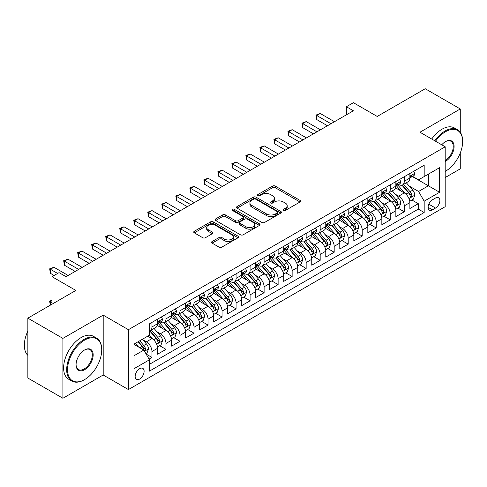 <?xml version="1.0" encoding="UTF-8"?>
<svg xmlns="http://www.w3.org/2000/svg" width="487" height="487" viewBox="0 0 487 487"><rect width="100%" height="100%" fill="white"/><g stroke="black" fill="none" stroke-linecap="round" stroke-linejoin="round"><path stroke-width="0.73" d="M283.489 210.427A1.364 0.785 0 0 0 285.412 210.427L300.029 201.983A1.948 1.126 0 0 0 300.601 201.192A1.948 1.126 0 0 0 300.029 200.394L275.265 186.101A1.948 1.126 0 0 0 272.513 186.101L257.897 194.538A1.364 0.785 0 0 0 257.495 195.092A1.364 0.785 0 0 0 257.897 195.652A1.364 0.785 0 0 0 259.821 195.652L261.714 194.557A6.228 3.598 0 0 1 270.522 194.557L272.586 195.75A6.228 3.598 0 0 1 274.406 198.294A6.228 3.598 0 0 1 272.586 200.833L270.693 201.928A1.364 0.785 0 0 0 270.291 202.482A1.364 0.785 0 0 0 270.693 203.036A1.364 0.785 0 0 0 272.617 203.036L274.51 201.947A6.228 3.598 0 0 1 283.312 201.947L285.376 203.14A6.228 3.598 0 0 1 287.202 205.678A6.228 3.598 0 0 1 285.376 208.223L283.489 209.313A1.364 0.785 0 0 0 283.087 209.867A1.364 0.785 0 0 0 283.489 210.427L283.489 209.313M139.635 379.05A6.343 3.665 120 0 0 143.781 373.456A6.343 3.665 120 0 0 142.807 368.373A6.343 3.665 120 0 0 139.635 368.689A6.343 3.665 120 0 0 135.496 374.278A6.343 3.665 120 0 0 136.463 379.361A6.343 3.665 120 0 0 139.635 379.05M212.113 241.54A1.948 1.126 0 0 0 211.547 242.337A1.948 1.126 0 0 0 212.113 243.129L219.065 247.14A1.948 1.126 0 0 0 221.816 247.14L238.052 237.772A1.948 1.126 0 0 0 238.618 236.974A1.948 1.126 0 0 0 238.052 236.183L213.288 221.883A1.948 1.126 0 0 0 210.536 221.883L194.301 231.258A1.948 1.126 0 0 0 193.729 232.049A1.948 1.126 0 0 0 194.301 232.847L202.689 237.693A1.948 1.126 0 0 0 205.441 237.693L212.393 233.681A1.948 1.126 0 0 0 212.959 232.883A1.948 1.126 0 0 0 212.393 232.092L208.229 229.687A5.205 3.007 0 0 1 206.707 227.563A5.205 3.007 0 0 1 209.915 224.787A5.205 3.007 0 0 1 215.589 225.438L231.891 234.85A5.205 3.007 0 0 1 233.419 236.974A5.205 3.007 0 0 1 230.205 239.75A5.205 3.007 0 0 1 224.531 239.099L221.816 237.534A1.948 1.126 0 0 0 219.065 237.534L212.113 241.54L212.113 243.129M460.27 132.281L460.27 108.96L425.224 88.731L377.218 116.448L353.392 102.69L346.385 106.738L353.392 110.786L66.049 276.677L59.043 272.635L52.03 276.677L52.03 304.192M62.896 338.386L62.896 398.269L103.195 375.002L103.195 315.119L62.896 338.386L27.856 318.151L75.862 290.435L52.03 276.677M103.195 315.119L128.422 329.687L445.197 146.794L445.197 206.683L128.422 389.57L128.422 329.687M460.27 108.96L419.971 132.227L445.197 146.794M261.854 222.437A1.948 1.126 0 0 0 264.605 222.437L280.841 213.069A1.948 1.126 0 0 0 281.407 212.271A1.948 1.126 0 0 0 280.841 211.48L256.071 197.18A1.948 1.126 0 0 0 253.319 197.18L237.09 206.555A1.948 1.126 0 0 0 236.518 207.346A1.948 1.126 0 0 0 237.09 208.144L261.854 222.437M232.883 210.719A1.364 0.785 0 0 1 234.265 210.914L234.265 209.294L259.443 223.831A1.948 1.126 0 0 1 260.015 224.623A1.948 1.126 0 0 1 259.443 225.42L243.208 234.789A1.948 1.126 0 0 1 240.456 234.789L215.692 220.495L215.692 218.907A1.948 1.126 0 0 0 215.12 219.698A1.948 1.126 0 0 0 215.692 220.495M215.692 218.907L222.638 214.895A1.948 1.126 0 0 1 225.39 214.895L235.434 220.69A1.948 1.126 0 0 0 238.186 220.69L242.794 218.03A1.948 1.126 0 0 0 243.366 217.239A1.948 1.126 0 0 0 242.794 216.441L232.342 210.402A1.364 0.785 0 0 1 231.94 209.848A1.364 0.785 0 0 1 232.78 209.124A1.364 0.785 0 0 1 234.265 209.294M62.896 398.269L27.856 378.04L27.856 318.151M445.197 177.548L460.27 168.849L460.27 153.003M149.065 359.12L151.974 357.44L146.155 354.086M142.843 339.792L146.362 341.825A7.932 4.578 60 0 1 151.974 351.535L157.581 348.296L157.581 354.207L165.988 349.349L159.608 345.667M156.863 331.702L160.381 333.729A7.932 4.578 60 0 1 165.988 343.445L171.594 340.206L171.594 346.111L180.007 341.259L173.628 337.576M170.876 323.605L174.401 325.639A7.932 4.578 60 0 1 180.007 335.348L185.614 332.11L185.614 338.021L194.021 333.163L187.641 329.48M184.896 315.515L188.414 317.548A7.932 4.578 60 0 1 194.021 327.258L199.627 324.019L199.627 329.93L208.04 325.072L201.661 321.39M198.909 307.419L202.434 309.452A7.932 4.578 60 0 1 208.04 319.162L213.647 315.929L213.647 321.834L222.054 316.982L215.674 313.299M212.929 299.328L216.447 301.362A7.932 4.578 60 0 1 222.054 311.071L227.66 307.833L227.66 313.744L236.073 308.886L229.694 305.203M226.948 291.238L230.467 293.271A7.932 4.578 60 0 1 236.073 302.981L241.68 299.742L241.68 305.647L250.087 300.796L243.713 297.113M240.962 283.142L244.48 285.175A7.932 4.578 60 0 1 250.087 294.885L255.693 291.652L255.693 297.557L264.106 292.699L257.726 289.022M254.981 275.052L258.5 277.085A7.932 4.578 60 0 1 264.106 286.794L269.713 283.556L269.713 289.467L278.12 284.609L271.746 280.926M268.994 266.961L272.513 268.988A7.932 4.578 60 0 1 278.12 278.704L283.726 275.465L283.726 281.37L292.139 276.519L285.759 272.836M283.014 258.865L286.533 260.898A7.932 4.578 60 0 1 292.139 270.608L297.746 267.375L297.746 273.28L306.153 268.422L299.779 264.745M297.027 250.775L300.546 252.808A7.932 4.578 60 0 1 306.153 262.517L311.759 259.279L311.759 265.19L320.172 260.332L313.792 256.649M311.047 242.684L314.565 244.711A7.932 4.578 60 0 1 320.172 254.427L325.779 251.189L325.779 257.093L334.185 252.242L327.812 248.559M325.06 234.588L328.579 236.621A7.932 4.578 60 0 1 334.185 246.331L339.792 243.098L339.792 249.003L348.205 244.145L341.825 240.468M339.08 226.498L342.598 228.531A7.932 4.578 60 0 1 348.205 238.24L353.812 235.002L353.812 240.913L362.218 236.055L355.845 232.372M353.093 218.407L356.612 220.434A7.932 4.578 60 0 1 362.218 230.15L367.825 226.912L367.825 232.816L376.238 227.965L369.858 224.282M367.113 210.311L370.631 212.344A7.932 4.578 60 0 1 376.238 222.054L381.845 218.821L381.845 224.726L390.251 219.868L383.878 216.185M381.126 202.221L384.645 204.254A7.932 4.578 60 0 1 390.251 213.963L395.858 210.725L395.858 216.636L404.271 211.778L404.271 205.873A7.932 4.578 -120 0 0 398.664 196.158L395.146 194.13M397.891 208.095L404.271 211.778M157.581 348.296A7.932 4.578 -120 0 0 151.974 338.587L147.768 336.158M171.594 340.206A7.932 4.578 -120 0 0 165.988 330.496L157.319 325.486M185.614 332.11A7.932 4.578 -120 0 0 180.007 322.4L171.339 317.396M199.627 324.019A7.932 4.578 -120 0 0 194.021 314.31L185.352 309.306M213.647 315.929A7.932 4.578 -120 0 0 208.04 306.213L199.372 301.209M227.66 307.833A7.932 4.578 -120 0 0 222.054 298.123L213.385 293.119M241.68 299.742A7.932 4.578 -120 0 0 236.073 290.033L227.405 285.029M255.693 291.652A7.932 4.578 -120 0 0 250.087 281.936L241.418 276.933M269.713 283.556A7.932 4.578 -120 0 0 264.106 273.846L255.438 268.842M283.726 275.465A7.932 4.578 -120 0 0 278.12 265.756L269.451 260.752M297.746 267.375A7.932 4.578 -120 0 0 292.139 257.66L283.471 252.656M311.759 259.279A7.932 4.578 -120 0 0 306.153 249.569L297.484 244.565M325.779 251.189A7.932 4.578 -120 0 0 320.172 241.479L311.503 236.475M339.792 243.098A7.932 4.578 -120 0 0 334.185 233.383L325.517 228.379M353.812 235.002A7.932 4.578 -120 0 0 348.205 225.292L339.536 220.288M367.825 226.912A7.932 4.578 -120 0 0 362.218 217.202L353.55 212.198M381.845 218.821A7.932 4.578 -120 0 0 376.238 209.106L367.569 204.102M395.858 210.725A7.932 4.578 -120 0 0 390.251 201.015L381.589 196.011M435.53 198.02L432.444 199.804A6.142 3.549 120 0 0 428.432 205.216A6.142 3.549 120 0 0 429.37 210.141A6.142 3.549 120 0 0 432.444 209.836L435.53 208.059A6.142 3.549 120 0 0 439.542 202.641A6.142 3.549 120 0 0 438.598 197.716A6.142 3.549 120 0 0 435.53 198.02M134.028 355.741L143.842 350.08L149.448 359.79L149.448 371.118L424.177 212.509L424.177 201.18L418.57 191.464L409.159 186.034M149.448 359.79L134.028 368.689L134.028 344.09L149.448 335.19L149.448 323.855L424.177 165.245L424.177 176.574L439.591 167.674L439.591 192.274L424.177 201.18M160.308 322.035L160.381 322.077A7.932 4.578 60 0 0 164.344 322.467L169.951 319.235A7.932 4.578 -120 0 0 171.594 315.6L171.594 311.071M174.322 313.945L174.401 313.987A7.932 4.578 60 0 0 178.364 314.377L183.97 311.138A7.932 4.578 -120 0 0 185.614 307.51L185.614 302.981M188.341 305.848L188.414 305.891A7.932 4.578 60 0 0 192.377 306.286L197.984 303.048A7.932 4.578 -120 0 0 199.627 299.42L199.627 294.885M202.361 297.758L202.434 297.8A7.932 4.578 60 0 0 206.397 298.19L212.003 294.958A7.932 4.578 -120 0 0 213.647 291.323L213.647 286.794M216.374 289.668L216.447 289.71A7.932 4.578 60 0 0 220.41 290.1L226.017 286.861A7.932 4.578 -120 0 0 227.66 283.233L227.66 278.704M230.394 281.571L230.467 281.614A7.932 4.578 60 0 0 234.43 282.01L240.036 278.771A7.932 4.578 -120 0 0 241.68 275.143L241.68 270.608M244.407 273.481L244.48 273.524A7.932 4.578 60 0 0 248.443 273.913L254.05 270.681A7.932 4.578 -120 0 0 255.693 267.046L255.693 262.517M258.427 265.391L258.5 265.433A7.932 4.578 60 0 0 262.463 265.823L268.069 262.584A7.932 4.578 -120 0 0 269.713 258.956L269.713 254.427M272.44 257.294L272.513 257.337A7.932 4.578 60 0 0 276.476 257.733L282.083 254.494A7.932 4.578 -120 0 0 283.726 250.866L283.726 246.331M286.459 249.204L286.533 249.247A7.932 4.578 60 0 0 290.495 249.636L296.102 246.404A7.932 4.578 -120 0 0 297.746 242.77L297.746 238.24M300.473 241.114L300.546 241.15A7.932 4.578 60 0 0 304.515 241.546L310.122 238.307A7.932 4.578 -120 0 0 311.759 234.679L311.759 230.15M314.492 233.017L314.565 233.06A7.932 4.578 60 0 0 318.528 233.456L324.135 230.217A7.932 4.578 -120 0 0 325.779 226.589L325.779 222.054M328.506 224.927L328.579 224.97A7.932 4.578 60 0 0 332.548 225.359L338.155 222.127A7.932 4.578 -120 0 0 339.792 218.493L339.792 213.963M342.525 216.831L342.598 216.873A7.932 4.578 60 0 0 346.561 217.269L352.168 214.03A7.932 4.578 -120 0 0 353.812 210.402L353.812 205.867M356.539 208.74L356.612 208.783A7.932 4.578 60 0 0 360.581 209.179L366.187 205.94A7.932 4.578 -120 0 0 367.825 202.312L367.825 197.777M370.558 200.65L370.631 200.693A7.932 4.578 60 0 0 374.594 201.082L380.201 197.844A7.932 4.578 -120 0 0 381.845 194.216L381.845 189.687M384.572 192.554L384.645 192.596A7.932 4.578 60 0 0 388.614 192.992L394.22 189.753A7.932 4.578 -120 0 0 395.858 186.125L395.858 181.59M149.448 364.319L418.29 209.106L418.29 203.688L409.877 208.539L409.877 202.635A7.932 4.578 -120 0 0 404.271 192.925L395.602 187.915M398.591 184.463L398.664 184.506A7.932 4.578 -120 0 0 402.627 184.902A7.932 4.578 -120 0 0 404.271 181.267L404.271 176.738M402.627 184.902L408.234 181.663A7.932 4.578 -120 0 0 409.877 178.035L409.877 173.5M151.974 322.4L151.974 326.935A7.932 4.578 60 0 1 150.331 330.563A7.932 4.578 60 0 1 149.448 330.88M150.331 330.563L155.937 327.325A7.932 4.578 -120 0 0 157.581 323.697L157.581 319.162M165.988 314.31L165.988 318.839A7.932 4.578 60 0 1 164.344 322.467M180.007 306.213L180.007 310.749A7.932 4.578 60 0 1 178.364 314.377M194.021 298.123L194.021 302.658A7.932 4.578 60 0 1 192.377 306.286M208.04 290.033L208.04 294.562A7.932 4.578 60 0 1 206.397 298.19M222.054 281.936L222.054 286.472A7.932 4.578 60 0 1 220.41 290.1M236.073 273.846L236.073 278.375A7.932 4.578 60 0 1 234.43 282.01M250.087 265.756L250.087 270.285A7.932 4.578 60 0 1 248.443 273.913M264.106 257.66L264.106 262.195A7.932 4.578 60 0 1 262.463 265.823M278.12 249.569L278.12 254.098A7.932 4.578 60 0 1 276.476 257.733M292.139 241.479L292.139 246.008A7.932 4.578 60 0 1 290.495 249.636M306.153 233.383L306.153 237.918A7.932 4.578 60 0 1 304.515 241.546M320.172 225.292L320.172 229.821A7.932 4.578 60 0 1 318.528 233.456M334.185 217.202L334.185 221.731A7.932 4.578 60 0 1 332.548 225.359M348.205 209.106L348.205 213.641A7.932 4.578 60 0 1 346.561 217.269M362.218 201.015L362.218 205.544A7.932 4.578 60 0 1 360.581 209.179M376.238 192.919L376.238 197.454A7.932 4.578 60 0 1 374.594 201.082M390.251 184.829L390.251 189.364A7.932 4.578 60 0 1 388.614 192.992M390.251 213.963L390.251 219.868M376.238 222.054L376.238 227.965M362.218 230.15L362.218 236.055M348.205 238.24L348.205 244.145M334.185 246.331L334.185 252.242M320.172 254.427L320.172 260.332M306.153 262.517L306.153 268.422M292.139 270.608L292.139 276.519M278.12 278.704L278.12 284.609M264.106 286.794L264.106 292.699M250.087 294.885L250.087 300.796M236.073 302.981L236.073 308.886M222.054 311.071L222.054 316.982M208.04 319.162L208.04 325.072M194.021 327.258L194.021 333.163M180.007 335.348L180.007 341.259M165.988 343.445L165.988 349.349M151.974 351.535L151.974 357.44M143.842 350.08L134.028 344.412M418.57 191.464L428.377 185.803L428.377 174.145L439.591 167.674M412.325 176.531L439.591 192.274M412.605 176.373L418.57 179.813L424.177 176.574M103.195 375.002L128.422 389.57M346.385 106.738L346.385 114.829M411.911 200.005L418.29 203.688M418.29 209.106L424.177 212.509M284.031 210.615L285.376 209.842A6.228 3.598 0 0 0 287.202 207.298L287.202 205.678M274.406 198.294L274.406 199.907A6.228 3.598 0 0 1 272.586 202.452L271.235 203.231M300.004 202.002L275.265 187.72A1.948 1.126 0 0 0 272.513 187.72L258.439 195.841M280.81 213.081L256.071 198.799A1.948 1.126 0 0 0 253.319 198.799L237.114 208.156M277.401 212.825A1.364 0.785 0 0 0 277.797 212.271A1.364 0.785 0 0 0 277.401 211.717L255.663 199.165A1.364 0.785 0 0 0 253.733 199.165L251.742 200.315A6.228 3.598 0 0 0 249.916 202.86A6.228 3.598 0 0 0 251.742 205.398L266.596 213.982A6.228 3.598 0 0 0 275.405 213.982L277.401 212.825L277.401 214.444A1.364 0.785 0 0 0 277.797 213.89L277.797 212.271M249.916 202.86L249.916 204.479A6.228 3.598 0 0 0 251.742 207.018L251.742 205.398M277.401 214.444L275.405 215.601A6.228 3.598 0 0 1 266.596 215.601L251.742 207.018M215.717 220.508L222.638 216.514L222.638 214.895M243.366 217.239L243.366 218.858A1.948 1.126 0 0 1 242.794 219.649L238.186 222.309A1.948 1.126 0 0 1 235.434 222.309L225.39 216.514A1.948 1.126 0 0 0 222.638 216.514M234.265 210.914L259.419 225.432M245.856 226.711A5.205 3.007 0 0 0 251.529 227.362A5.205 3.007 0 0 0 254.744 224.586A5.205 3.007 0 0 0 253.216 222.462L247.475 219.144A1.948 1.126 0 0 0 244.724 219.144L240.115 221.804A1.948 1.126 0 0 0 239.543 222.596A1.948 1.126 0 0 0 240.115 223.393L245.856 226.711L245.856 228.33A5.205 3.007 0 0 0 251.529 228.981A5.205 3.007 0 0 0 254.744 226.205L254.744 224.586M239.543 222.596L239.543 224.215A1.948 1.126 0 0 0 240.115 225.012L240.115 223.393M245.856 228.33L240.115 225.012M233.419 236.974L233.419 238.593A5.205 3.007 0 0 1 230.205 241.369A5.205 3.007 0 0 1 224.531 240.718L221.816 239.147A1.948 1.126 0 0 0 219.065 239.147L212.143 243.147M206.707 227.563L206.707 229.182A5.205 3.007 0 0 0 208.229 231.307L208.229 229.687M212.362 233.693L208.229 231.307M238.021 237.784L213.288 223.503A1.948 1.126 0 0 0 210.536 223.503L194.325 232.859L194.301 231.258M409.762 201.247L413.384 199.153L414.784 195.104A5.254 3.032 -120 0 0 412.739 190.173L406.335 182.759M405.05 193.436L397.733 184.963M400.886 190.965L396.637 186.046A12.589 7.268 -120 0 0 396.248 185.608M401.915 185.182L408.392 192.682A5.254 3.032 60 0 1 410.267 196.304L410.644 196.925L411.357 196.827L411.947 195.33A5.254 3.032 -120 0 0 410.072 191.714L403.668 184.299M402.292 185.06L409.257 193.12A2.679 1.546 60 0 1 409.932 194.167L411.947 195.33M413.591 171.357L414.784 173.421A5.254 3.032 60 0 1 413.694 175.746L411.034 177.28A5.254 3.032 -120 0 0 411.947 176.069L411.838 175.606M330.965 123.735L316.739 115.516L320.239 113.495L334.466 121.707M410.054 177.53L410.072 177.53A5.254 3.032 -120 0 0 411.034 177.28M411.272 175.679L411.947 176.069C411.618 175.277 411.058 175.606 410.267 177.043A5.254 3.032 60 0 1 409.877 177.792M327.459 125.756L316.739 119.565L316.739 115.516L315.966 115.072L320.239 113.495M316.739 119.565L315.966 115.072M445.197 171.4L445.55 171.193L445.197 171.4A24.186 13.965 120 0 0 445.55 171.193L445.55 171.193A24.186 13.965 120 0 0 462.65 141.577A24.186 13.965 120 0 0 445.55 131.703A24.186 13.965 120 0 0 435.542 141.218M434.818 140.804A24.776 14.306 -60 0 1 445.13 130.973A24.776 14.306 -60 0 1 457.518 129.749A24.776 14.306 -60 0 1 462.65 141.09L462.65 141.577M441.746 144.803A12.09 6.982 -60 0 1 445.55 141.577A12.09 6.982 -60 0 1 454.097 146.514A12.09 6.982 -60 0 1 445.55 161.319A12.09 6.982 -60 0 1 445.197 161.514M431.738 139.02A24.776 14.306 -60 0 1 442.044 129.195A24.776 14.306 -60 0 1 454.432 127.965L457.518 129.749M445.197 160.552A11.499 6.635 120 0 0 452.654 150.416A11.499 6.635 120 0 0 450.877 141.248A11.499 6.635 120 0 0 445.337 141.705M84.202 379.817L84.622 379.574A24.186 13.965 120 0 0 101.722 349.958A24.186 13.965 120 0 0 84.622 340.084A24.186 13.965 120 0 0 67.523 369.7A24.186 13.965 120 0 0 84.622 379.574L84.202 379.817A24.776 14.306 -60 0 1 71.814 381.047A24.776 14.306 -60 0 1 68.016 361.19A24.776 14.306 -60 0 1 84.202 339.354A24.776 14.306 -60 0 1 96.59 338.13A24.776 14.306 -60 0 1 101.722 349.471L101.722 349.958M84.622 369.7A12.09 6.982 -60 0 1 76.069 364.763A12.09 6.982 -60 0 1 84.622 349.958L84.622 349.958A12.09 6.982 -60 0 1 93.169 354.895A12.09 6.982 -60 0 1 84.622 369.7M76.075 364.519A11.499 6.635 120 0 0 78.45 369.542A11.499 6.635 120 0 0 84.202 368.976A11.499 6.635 120 0 0 91.714 358.84A11.499 6.635 120 0 0 89.949 349.629A11.499 6.635 120 0 0 84.409 350.08M71.814 381.047L68.728 379.263A24.776 14.306 -60 0 1 64.929 359.406A24.776 14.306 -60 0 1 81.116 337.576A24.776 14.306 -60 0 1 93.504 336.347L96.59 338.13M27.856 355.376A24.776 14.306 -60 0 1 27.856 331.099M395.742 209.337L399.364 207.249L400.764 203.201A5.254 3.032 -120 0 0 398.719 198.27L392.315 190.855M391.031 201.527L383.713 193.053M386.867 199.061L382.618 194.143A12.589 7.268 -120 0 0 382.228 193.704M387.896 193.278L394.373 200.778A5.254 3.032 60 0 1 396.248 204.394L396.631 205.015L397.337 204.917L397.928 203.426A5.254 3.032 -120 0 0 396.059 199.804L389.655 192.389M388.279 193.156L395.237 201.21A2.679 1.546 60 0 1 395.913 202.257L397.928 203.426M381.729 217.427L385.351 215.339L386.751 211.291A5.254 3.032 -120 0 0 384.706 206.36L378.302 198.946M377.017 209.617L369.7 201.143M372.853 207.152L368.604 202.233A12.589 7.268 -120 0 0 368.215 201.795M373.882 201.368L380.359 208.868A5.254 3.032 60 0 1 382.234 212.484L382.612 213.111L383.324 213.008L383.914 211.516A5.254 3.032 -120 0 0 382.039 207.9L375.635 200.48M374.26 201.247L381.224 209.307A2.679 1.546 60 0 1 381.899 210.354L383.914 211.516M367.709 225.524L371.331 223.43L372.732 219.381A5.254 3.032 -120 0 0 370.686 214.45L364.282 207.036M362.998 217.713L355.68 209.24M358.834 215.242L354.585 210.323A12.589 7.268 -120 0 0 354.195 209.891M359.863 209.459L366.34 216.958A5.254 3.032 60 0 1 368.215 220.581L368.598 221.201L369.304 221.104L369.895 219.607A5.254 3.032 -120 0 0 368.026 215.991L361.622 208.576M360.246 209.337L367.204 217.397A2.679 1.546 60 0 1 367.88 218.444L369.895 219.607M353.696 233.614L357.318 231.526L358.718 227.478A5.254 3.032 -120 0 0 356.673 222.547L350.269 215.132M348.984 225.804L341.661 217.33M344.82 223.338L340.571 218.419A12.589 7.268 -120 0 0 340.182 217.981M345.849 217.555L352.326 225.055A5.254 3.032 60 0 1 354.201 228.671L354.579 229.292L355.291 229.194L355.881 227.703A5.254 3.032 -120 0 0 354.006 224.081L347.602 216.666M346.227 217.433L353.191 225.487A2.679 1.546 60 0 1 353.866 226.534L355.881 227.703M399.577 179.447L400.764 181.511A5.254 3.032 60 0 1 399.681 183.836L397.015 185.37A5.254 3.032 -120 0 0 397.928 184.165L397.818 183.696M316.946 131.825L302.719 123.613L306.226 121.586L320.452 129.804M396.034 185.62L396.059 185.62A5.254 3.032 -120 0 0 397.015 185.37M397.252 183.769L397.928 184.165C397.599 183.374 397.039 183.696 396.248 185.133A5.254 3.032 60 0 1 395.858 185.882M313.445 133.846L302.719 127.655L302.719 123.613L301.952 123.168L306.226 121.586M302.719 127.655L301.952 123.168M385.558 187.538L386.751 189.601A5.254 3.032 60 0 1 385.661 191.927L383.001 193.467A5.254 3.032 -120 0 0 383.914 192.255L383.805 191.787M302.932 139.915L288.706 131.703L292.206 129.682L306.433 137.894M382.021 193.71L382.039 193.71A5.254 3.032 -120 0 0 383.001 193.467M383.232 191.866L383.914 192.255C383.586 191.464 383.019 191.787 382.234 193.229A5.254 3.032 60 0 1 381.845 193.972M299.426 141.942L288.706 135.751L288.706 131.703L287.933 131.259L292.206 129.682M288.706 135.751L287.933 131.259M371.544 195.634L372.732 197.698A5.254 3.032 60 0 1 371.648 200.023L368.982 201.557A5.254 3.032 -120 0 0 369.895 200.346L369.785 199.883M288.913 148.011L274.686 139.793L278.193 137.772L292.419 145.984M368.002 201.807L368.026 201.807A5.254 3.032 -120 0 0 368.982 201.557M369.219 199.956L369.895 200.346C369.566 199.554 369.006 199.883 368.215 201.32A5.254 3.032 60 0 1 367.825 202.068M285.412 150.033L274.686 143.842L274.686 139.793L273.913 139.349L278.193 137.772M274.686 143.842L273.913 139.349M357.525 203.724L358.718 205.788A5.254 3.032 60 0 1 357.628 208.113L354.968 209.653A5.254 3.032 -120 0 0 355.881 208.442L355.772 207.973M274.899 156.102L260.673 147.89L264.173 145.863L278.4 154.081M353.988 209.897L354.006 209.897A5.254 3.032 -120 0 0 354.968 209.653M355.2 208.046L355.881 208.442C355.553 207.651 354.986 207.973 354.201 209.41A5.254 3.032 60 0 1 353.812 210.159M271.393 158.123L260.673 151.932L260.673 147.89L259.9 147.445L264.173 145.863M260.673 151.932L259.9 147.445M339.676 241.704L343.298 239.616L344.699 235.568A5.254 3.032 -120 0 0 342.653 230.637L336.249 223.223M334.965 233.9L327.648 225.42M330.801 231.428L326.552 226.51A12.589 7.268 -120 0 0 326.162 226.071M331.83 225.645L338.307 233.145A5.254 3.032 60 0 1 340.182 236.767L340.565 237.388L341.271 237.285L341.862 235.793A5.254 3.032 -120 0 0 339.993 232.177L333.589 224.763M332.213 225.524L339.171 233.583A2.679 1.546 60 0 1 339.847 234.631L341.862 235.793M343.512 211.821L344.699 213.878A5.254 3.032 60 0 1 343.615 216.204L340.949 217.744A5.254 3.032 -120 0 0 341.862 216.532L341.752 216.07M260.88 164.192L246.653 155.98L250.16 153.959L264.386 162.171M339.969 217.987L339.993 217.987A5.254 3.032 -120 0 0 340.949 217.744M341.186 216.143L341.862 216.532C341.533 215.741 340.973 216.064 340.182 217.506A5.254 3.032 60 0 1 339.792 218.249M257.373 166.219L246.653 160.028L246.653 155.98L245.88 155.536L250.16 153.959M246.653 160.028L245.88 155.536M325.657 249.801L329.279 247.706L330.685 243.664A5.254 3.032 -120 0 0 328.64 238.727L322.236 231.313M320.951 241.99L313.628 233.517M316.787 239.525L312.538 234.606A12.589 7.268 -120 0 0 312.149 234.168M317.816 233.736L324.293 241.235A5.254 3.032 60 0 1 326.162 244.858L326.546 245.478L327.258 245.381L327.848 243.884A5.254 3.032 -120 0 0 325.973 240.268L319.569 232.853M318.194 233.614L325.158 241.674A2.679 1.546 60 0 1 325.827 242.721L327.848 243.884M329.492 219.911L330.685 221.975A5.254 3.032 60 0 1 329.596 224.3L326.935 225.834A5.254 3.032 -120 0 0 327.848 224.623L327.739 224.16M246.866 172.288L232.64 164.07L236.14 162.049L250.367 170.261M325.955 226.084L325.973 226.084A5.254 3.032 -120 0 0 326.935 225.834M327.167 224.233L327.848 224.623C327.514 223.831 326.954 224.16 326.162 225.597A5.254 3.032 60 0 1 325.779 226.345M243.36 174.309L232.64 168.118L232.64 164.07L231.867 163.626L236.14 162.049M232.64 168.118L231.867 163.626M311.643 257.891L315.266 255.803L316.666 251.755A5.254 3.032 -120 0 0 314.62 246.824L308.216 239.409M306.932 250.081L299.615 241.607M302.768 247.615L298.519 242.696A12.589 7.268 -120 0 0 298.129 242.258M303.797 241.832L310.274 249.332A5.254 3.032 60 0 1 312.149 252.948L312.532 253.575L313.238 253.471L313.829 251.98A5.254 3.032 -120 0 0 311.96 248.358L305.556 240.943M304.18 241.71L311.138 249.764A2.679 1.546 60 0 1 311.814 250.811L313.829 251.98M315.473 228.001L316.666 230.065A5.254 3.032 60 0 1 315.576 232.39L312.916 233.93A5.254 3.032 -120 0 0 313.829 232.719L313.719 232.25M232.847 180.379L218.62 172.167L222.127 170.14L236.353 178.358M311.936 234.174L311.96 234.174A5.254 3.032 -120 0 0 312.916 233.93M313.153 232.323L313.829 232.719C313.5 231.928 312.94 232.25 312.149 233.687A5.254 3.032 60 0 1 311.759 234.436M229.34 182.4L218.62 176.209L218.62 172.167L217.847 171.722L222.127 170.14M218.62 176.209L217.847 171.722M297.624 265.987L301.246 263.893L302.652 259.845A5.254 3.032 -120 0 0 300.607 254.914L294.203 247.499M292.918 258.177L285.595 249.697M288.748 255.705L284.505 250.787A12.589 7.268 -120 0 0 284.116 250.348M289.783 249.922L296.26 257.422A5.254 3.032 60 0 1 298.129 261.044L298.513 261.665L299.225 261.562L299.815 260.07A5.254 3.032 -120 0 0 297.941 256.454L291.536 249.04M290.161 249.801L297.125 257.86A2.679 1.546 60 0 1 297.794 258.907L299.815 260.07M301.459 236.098L302.652 238.161A5.254 3.032 60 0 1 301.563 240.481L298.896 242.021A5.254 3.032 -120 0 0 299.815 240.809L299.706 240.347M218.833 188.469L204.601 180.257L208.107 178.236L222.334 186.448M297.922 242.264L297.941 242.264A5.254 3.032 -120 0 0 298.896 242.021M299.134 240.42L299.815 240.809C299.481 240.018 298.921 240.341 298.129 241.783A5.254 3.032 60 0 1 297.746 242.526M215.327 190.496L204.601 184.305L204.601 180.257L203.834 179.813L208.107 178.236M204.601 184.305L203.834 179.813M283.611 274.078L287.233 271.983L288.633 267.941A5.254 3.032 -120 0 0 286.587 263.004L280.183 255.59M278.899 266.267L271.582 257.793M274.735 263.802L270.486 258.883A12.589 7.268 -120 0 0 270.096 258.445M275.764 258.013L282.241 265.512A5.254 3.032 60 0 1 284.116 269.134L284.499 269.755L285.205 269.658L285.796 268.16A5.254 3.032 -120 0 0 283.927 264.544L277.523 257.13M276.147 257.891L283.105 265.951A2.679 1.546 60 0 1 283.781 266.998L285.796 268.16M287.44 244.188L288.633 246.252A5.254 3.032 60 0 1 287.543 248.577L284.883 250.111A5.254 3.032 -120 0 0 285.796 248.906L285.686 248.437M204.814 196.565L190.587 188.347L194.094 186.326L208.32 194.538M283.903 250.361L283.927 250.361A5.254 3.032 -120 0 0 284.883 250.111M285.12 248.51L285.796 248.906C285.467 248.114 284.907 248.437 284.116 249.874A5.254 3.032 60 0 1 283.726 250.622M201.308 198.586L190.587 192.395L190.587 188.347L189.814 187.903L194.094 186.326M190.587 192.395L189.814 187.903M269.591 282.168L273.213 280.08L274.613 276.032A5.254 3.032 -120 0 0 272.568 271.101L266.164 263.686M264.885 274.358L257.562 265.884M260.715 271.892L256.472 266.973A12.589 7.268 -120 0 0 256.083 266.535M261.75 266.109L268.227 273.609A5.254 3.032 60 0 1 270.096 277.225L270.48 277.852L271.192 277.748L271.783 276.257A5.254 3.032 -120 0 0 269.908 272.635L263.504 265.22M262.128 265.987L269.092 274.047A2.679 1.546 60 0 1 269.761 275.088L271.783 276.257M273.426 252.278L274.613 254.342A5.254 3.032 60 0 1 273.53 256.667L270.863 258.207A5.254 3.032 -120 0 0 271.783 256.996L271.667 256.527M190.794 204.656L176.568 196.444L180.074 194.416L194.301 202.635M269.889 258.451L269.908 258.451A5.254 3.032 -120 0 0 270.863 258.207M271.101 256.606L271.783 256.996C271.448 256.205 270.888 256.527 270.096 257.964A5.254 3.032 60 0 1 269.713 258.713M187.294 206.677L176.568 200.486L176.568 196.444L175.801 195.999L180.074 194.416M176.568 200.486L175.801 195.999M255.578 290.264L259.2 288.17L260.6 284.122A5.254 3.032 -120 0 0 258.554 279.191L252.15 271.776M250.866 282.454L243.549 273.98M246.702 279.982L242.453 275.064A12.589 7.268 -120 0 0 242.063 274.625M247.731 274.199L254.208 281.699A5.254 3.032 60 0 1 256.083 285.321L256.466 285.942L257.173 285.845L257.763 284.347A5.254 3.032 -120 0 0 255.888 280.731L249.484 273.317M248.114 274.078L255.072 282.137A2.679 1.546 60 0 1 255.748 283.184L257.763 284.347M259.407 260.375L260.6 262.438A5.254 3.032 60 0 1 259.51 264.758L256.85 266.298A5.254 3.032 -120 0 0 257.763 265.086L257.653 264.624M176.781 212.746L162.555 204.534L166.061 202.513L180.287 210.725M255.87 266.541L255.888 266.541A5.254 3.032 -120 0 0 256.85 266.298M257.087 264.697L257.763 265.086C257.434 264.295 256.874 264.618 256.083 266.06A5.254 3.032 60 0 1 255.693 266.809M173.275 214.773L162.555 208.582L162.555 204.534L161.781 204.09L166.061 202.513M162.555 208.582L161.781 204.09M241.558 298.354L245.18 296.26L246.58 292.218A5.254 3.032 -120 0 0 244.535 287.281L238.131 279.867M236.852 290.544L229.529 282.07M232.683 288.079L228.44 283.16A12.589 7.268 -120 0 0 228.044 282.722M233.717 282.296L240.194 289.795A5.254 3.032 60 0 1 242.063 293.411L242.447 294.032L243.159 293.935L243.75 292.437A5.254 3.032 -120 0 0 241.875 288.821L235.471 281.407M234.095 282.168L241.059 290.228A2.679 1.546 60 0 1 241.729 291.275L243.75 292.437M245.393 268.465L246.58 270.529A5.254 3.032 60 0 1 245.497 272.854L242.83 274.388A5.254 3.032 -120 0 0 243.75 273.183L243.634 272.714M162.761 220.842L148.535 212.624L152.041 210.603L166.268 218.815M241.85 274.638L241.875 274.638A5.254 3.032 -120 0 0 242.83 274.388M243.068 272.787L243.75 273.183C243.415 272.391 242.855 272.714 242.063 274.151A5.254 3.032 60 0 1 241.68 274.899M159.261 222.863L148.535 216.672L148.535 212.624L147.768 212.18L152.041 210.603M148.535 216.672L147.768 212.18M227.545 306.445L231.167 304.357L232.567 300.309A5.254 3.032 -120 0 0 230.521 295.378L224.117 287.963M222.833 298.634L215.516 290.161M218.669 296.169L214.42 291.25A12.589 7.268 -120 0 0 214.03 290.812M219.698 290.386L226.175 297.886A5.254 3.032 60 0 1 228.05 301.502L228.433 302.129L229.14 302.025L229.73 300.534A5.254 3.032 -120 0 0 227.855 296.912L221.451 289.497M220.081 290.264L227.039 298.324A2.679 1.546 60 0 1 227.715 299.371L229.73 300.534M231.374 276.555L232.567 278.619A5.254 3.032 60 0 1 231.477 280.944L228.817 282.484A5.254 3.032 -120 0 0 229.73 281.273L229.62 280.804M148.748 228.933L134.522 220.721L138.022 218.693L152.254 226.912M227.837 282.728L227.855 282.728A5.254 3.032 -120 0 0 228.817 282.484M229.054 280.883L229.73 281.273C229.401 280.482 228.841 280.804 228.05 282.241A5.254 3.032 60 0 1 227.66 282.99M145.242 230.954L134.522 224.769L134.522 220.721L133.748 220.276L138.022 218.693M134.522 224.769L133.748 220.276M213.525 314.541L217.147 312.447L218.547 308.399A5.254 3.032 -120 0 0 216.502 303.468L210.098 296.053M208.82 306.731L201.496 298.257M204.65 304.259L200.4 299.341A12.589 7.268 -120 0 0 200.011 298.902M205.684 298.476L212.162 305.976A5.254 3.032 60 0 1 214.03 309.598L214.414 310.219L215.126 310.122L215.717 308.624A5.254 3.032 -120 0 0 213.842 305.008L207.438 297.594M206.062 298.354L213.02 306.414A2.679 1.546 60 0 1 213.696 307.461L215.717 308.624M217.36 284.651L218.547 286.715A5.254 3.032 60 0 1 217.464 289.035L214.797 290.575A5.254 3.032 -120 0 0 215.717 289.363L215.601 288.901M134.729 237.023L120.502 228.811L124.008 226.79L138.235 235.002M213.817 290.818L213.842 290.818A5.254 3.032 -120 0 0 214.797 290.575M215.035 288.974L215.717 289.363C215.382 288.572 214.822 288.894 214.03 290.337A5.254 3.032 60 0 1 213.647 291.086M131.228 239.05L120.502 232.859L120.502 228.811L119.735 228.366L124.008 226.79M120.502 232.859L119.735 228.366M199.512 322.631L203.134 320.537L204.534 316.495A5.254 3.032 -120 0 0 202.489 311.564L196.084 304.144M194.8 314.821L187.483 306.347M190.636 312.356L186.387 307.437A12.589 7.268 -120 0 0 185.997 306.999M191.665 306.573L198.142 314.072A5.254 3.032 60 0 1 200.017 317.688L200.394 318.309L201.107 318.212L201.697 316.72A5.254 3.032 -120 0 0 199.822 313.098L193.418 305.684M192.048 306.445L199.006 314.505A2.679 1.546 60 0 1 199.682 315.552L201.697 316.72M203.341 292.742L204.534 294.805A5.254 3.032 60 0 1 203.444 297.131L200.784 298.665A5.254 3.032 -120 0 0 201.697 297.46L201.588 296.991M120.715 245.119L106.489 236.907L109.989 234.88L124.215 243.092M199.804 298.915L199.822 298.915A5.254 3.032 -120 0 0 200.784 298.665M201.021 297.064L201.697 297.46C201.368 296.668 200.808 296.991 200.017 298.428A5.254 3.032 60 0 1 199.627 299.176M117.209 247.14L106.489 240.949L106.489 236.907L105.716 236.457L109.989 234.88M106.489 240.949L105.716 236.457M185.492 330.722L189.114 328.634L190.514 324.586A5.254 3.032 -120 0 0 188.469 319.655L182.065 312.24M180.787 322.911L173.463 314.438M176.617 320.446L172.368 315.527A12.589 7.268 -120 0 0 171.978 315.089M177.645 314.663L184.129 322.163A5.254 3.032 60 0 1 185.997 325.779L186.381 326.406L187.093 326.302L187.684 324.811A5.254 3.032 -120 0 0 185.809 321.189L179.405 313.774M178.029 314.541L184.987 322.601A2.679 1.546 60 0 1 185.663 323.648L187.684 324.811M189.327 300.832L190.514 302.896A5.254 3.032 60 0 1 189.431 305.221L186.764 306.761A5.254 3.032 -120 0 0 187.684 305.55L187.568 305.081M106.696 253.21L92.469 244.998L95.976 242.976L110.202 251.189M185.784 307.005L185.809 307.005A5.254 3.032 -120 0 0 186.764 306.761M187.002 305.16L187.684 305.55C187.349 304.759 186.789 305.081 185.997 306.518A5.254 3.032 60 0 1 185.614 307.267M103.195 255.237L92.469 249.046L92.469 244.998L91.702 244.553L95.976 242.976M92.469 249.046L91.702 244.553M171.479 338.818L175.101 336.724L176.501 332.676A5.254 3.032 -120 0 0 174.456 327.745L168.052 320.33M166.767 331.008L159.45 322.534M162.603 328.536L158.354 323.618A12.589 7.268 -120 0 0 157.965 323.179M163.632 322.753L170.109 330.253A5.254 3.032 60 0 1 171.984 333.875L172.361 334.496L173.074 334.399L173.664 332.901A5.254 3.032 -120 0 0 171.789 329.285L165.385 321.87M164.016 322.631L170.974 330.691A2.679 1.546 60 0 1 171.649 331.738L173.664 332.901M175.308 308.928L176.501 310.992A5.254 3.032 60 0 1 175.411 313.311L172.751 314.852A5.254 3.032 -120 0 0 173.664 313.64L173.555 313.178M92.682 261.306L78.456 253.088L81.956 251.067L96.183 259.279M171.771 315.101L171.789 315.095A5.254 3.032 -120 0 0 172.751 314.852M172.988 313.251L173.664 313.64C173.335 312.849 172.775 313.171 171.984 314.614A5.254 3.032 60 0 1 171.594 315.363M89.176 263.327L78.456 257.136L78.456 253.088L77.683 252.643L81.956 251.067M78.456 257.136L77.683 252.643M157.459 346.908L161.081 344.82L162.481 340.772A5.254 3.032 -120 0 0 160.436 335.841L154.032 328.427M152.748 339.098L149.399 335.214M148.584 336.633L148.042 336M149.612 330.85L156.09 338.349A5.254 3.032 60 0 1 157.965 341.965L158.348 342.586L159.06 342.489L159.645 340.997A5.254 3.032 -120 0 0 157.776 337.375L151.372 329.961M149.996 330.728L156.954 338.782A2.679 1.546 60 0 1 157.63 339.829L159.645 340.997M161.294 317.019L162.481 319.082A5.254 3.032 60 0 1 161.398 321.408L158.732 322.942A5.254 3.032 -120 0 0 159.645 321.737L159.535 321.268M78.663 269.396L64.436 261.184L67.943 259.157L82.169 267.375M157.751 323.191L157.776 323.191A5.254 3.032 -120 0 0 158.732 322.942M158.969 321.341L159.645 321.737C159.316 320.945 158.756 321.268 157.965 322.704A5.254 3.032 60 0 1 157.581 323.453M75.162 271.417L64.436 265.226L64.436 261.184L63.669 260.734L67.943 259.157M64.436 265.226L63.669 260.734M145.875 353.599L147.068 352.911L148.468 348.862A5.254 3.032 -120 0 0 146.423 343.932L142.387 339.262M138.625 347.067L135.38 343.311M134.57 344.723L134.028 344.102M138.046 341.771L142.076 346.44A5.254 3.032 60 0 1 143.951 350.056L144.329 350.683L145.041 350.579L145.631 349.088A5.254 3.032 -120 0 0 143.756 345.466L139.726 340.803M138.369 341.582L142.941 346.878A2.679 1.546 60 0 1 143.616 347.925L145.631 349.088M52.03 300.716L50.423 301.642L52.03 302.573M50.289 305.197L49.65 301.197L52.03 300.126M49.65 301.197L50.423 301.642L50.423 305.124M57.636 273.444L50.423 269.274L53.923 267.253L68.15 275.465M54.136 275.465L50.423 273.323L50.423 269.274L49.65 268.83L53.923 267.253M50.423 273.323L49.65 268.83M146.362 341.825L151.974 338.587M160.381 333.729L165.988 330.496M174.401 325.639L180.007 322.4M188.414 317.548L194.021 314.31M202.434 309.452L208.04 306.213M216.447 301.362L222.054 298.123M230.467 293.271L236.073 290.033M244.48 285.175L250.087 281.936M258.5 277.085L264.106 273.846M272.513 268.988L278.12 265.756M286.533 260.898L292.139 257.66M300.546 252.808L306.153 249.569M314.565 244.711L320.172 241.479M328.579 236.621L334.185 233.383M342.598 228.531L348.205 225.292M356.612 220.434L362.218 217.202M370.631 212.344L376.238 209.106M384.645 204.254L390.251 201.015M398.664 196.158L404.271 192.925M404.271 181.267L409.877 178.035M151.974 326.935L157.581 323.697M165.988 318.839L171.594 315.6M180.007 310.749L185.614 307.51M194.021 302.658L199.627 299.42M208.04 294.562L213.647 291.323M222.054 286.472L227.66 283.233M236.073 278.375L241.68 275.143M250.087 270.285L255.693 267.046M264.106 262.195L269.713 258.956M278.12 254.098L283.726 250.866M292.139 246.008L297.746 242.77M306.153 237.918L311.759 234.679M320.172 229.821L325.779 226.589M334.185 221.731L339.792 218.493M348.205 213.641L353.812 210.402M362.218 205.544L367.825 202.312M376.238 197.454L381.845 194.216M390.251 189.364L395.858 186.125M404.271 205.873L409.877 202.635M428.803 204.175L435.53 208.059M428.097 207.328L432.444 209.836M285.376 209.842L285.376 208.223M270.693 203.036L270.693 201.928M272.586 202.452L272.586 200.833M257.897 195.652L257.897 194.538M272.513 187.72L272.513 186.101M275.265 187.72L275.265 186.101M300.029 201.983L300.029 200.394M237.09 208.144L237.09 206.555M253.319 198.799L253.319 197.18M256.071 198.799L256.071 197.18M280.841 213.069L280.841 211.48M266.596 215.601L266.596 213.982M275.405 215.601L275.405 213.982M225.39 216.514L225.39 214.895M235.434 222.309L235.434 220.69M238.186 222.309L238.186 220.69M242.794 219.649L242.794 218.03M259.443 225.42L259.443 223.831M219.065 239.147L219.065 237.534M221.816 239.147L221.816 237.534M224.531 240.718L224.531 239.099M212.393 233.681L212.393 232.092M210.536 223.503L210.536 221.883M213.288 223.503L213.288 221.883M238.052 237.772L238.052 236.183M408.958 198.55L414.747 195.208M410.072 191.714L412.739 190.173M405.884 194.13L408.392 192.682M414.747 173.36L409.877 176.172M394.945 206.646L400.734 203.298M396.059 199.804L398.719 198.27M391.871 202.221L394.373 200.778M380.925 214.737L386.715 211.395M382.039 207.9L384.706 206.36M377.851 210.317L380.359 208.868M366.906 222.827L372.701 219.485M368.026 215.991L370.686 214.45M363.838 218.407L366.34 216.958M352.892 230.923L358.682 227.581M354.006 224.081L356.673 222.547M349.818 226.498L352.326 225.055M400.734 181.45L395.858 184.263M386.715 189.546L381.845 192.353M372.701 197.637L367.825 200.449M358.682 205.727L353.812 208.539M338.873 239.014L344.662 235.671M339.993 232.177L342.653 230.637M335.805 234.594L338.307 233.145M344.662 213.823L339.792 216.636M324.859 247.104L330.649 243.762M325.973 240.268L328.64 238.727M321.785 242.684L324.293 241.235M330.649 221.914L325.779 224.726M310.84 255.2L316.629 251.858M311.96 248.358L314.62 246.824M307.772 250.775L310.274 249.332M316.629 230.004L311.759 232.816M296.827 263.29L302.616 259.948M297.941 256.454L300.607 254.914M293.752 258.871L296.26 257.422M302.616 238.1L297.746 240.913M282.807 271.381L288.596 268.039M283.927 264.544L286.587 263.004M279.739 266.961L282.241 265.512M288.596 246.191L283.726 249.003M268.794 279.477L274.583 276.135M269.908 272.635L272.568 271.101M265.719 275.052L268.227 273.609M274.583 254.281L269.713 257.093M254.774 287.567L260.563 284.225M255.888 280.731L258.554 279.191M251.706 283.148L254.208 281.699M260.563 262.377L255.693 265.19M240.761 295.658L246.55 292.316M241.875 288.821L244.535 287.281M237.686 291.238L240.194 289.795M246.55 270.468L241.68 273.28M226.741 303.754L232.53 300.412M227.855 296.912L230.521 295.378M223.673 299.335L226.175 297.886M232.53 278.558L227.66 281.37M212.728 311.844L218.517 308.502M213.842 305.008L216.502 303.468M209.653 307.425L212.162 305.976M218.517 286.654L213.647 289.467M198.708 319.935L204.497 316.593M199.822 313.098L202.489 311.564M195.64 315.515L198.142 314.072M204.497 294.745L199.627 297.557M184.695 328.031L190.484 324.689M185.809 321.189L188.469 319.655M181.621 323.612L184.129 322.163M190.484 302.835L185.614 305.647M170.675 336.121L176.464 332.779M171.789 329.285L174.456 327.745M167.601 331.702L170.109 330.253M176.464 310.931L171.594 313.744M156.662 344.218L162.451 340.87M157.776 337.375L160.436 335.841M153.588 339.792L156.09 338.349M162.451 319.022L157.581 321.834M144.505 351.23L148.432 348.966M143.756 345.466L146.423 343.932M139.806 347.748L142.076 346.44"/></g></svg>

